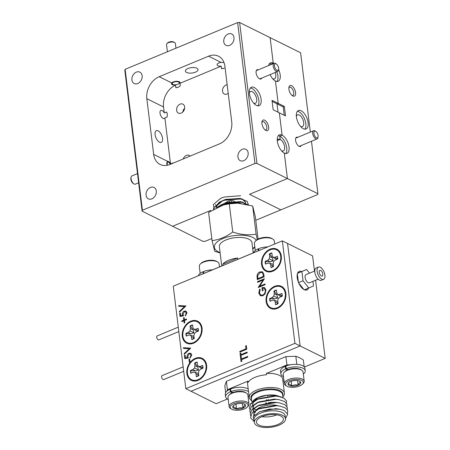 <?xml version="1.0" encoding="UTF-8"?>
<svg xmlns="http://www.w3.org/2000/svg" width="450" height="450" viewBox="0 0 450 450"><rect width="100%" height="100%" fill="white"/><g stroke="black" fill="none" stroke-linecap="round" stroke-linejoin="round"><path stroke-width="0.67" d="M301.506 287.303A6.356 3.133 67.4 0 0 302.377 287.578A6.356 3.133 -112.6 0 1 301.506 287.303A6.356 3.133 -112.6 0 1 301.286 287.184A6.356 3.133 67.4 0 0 301.506 287.303M304.498 289.783A10.035 4.944 67.4 0 0 306.951 289.912A10.035 4.944 67.4 0 0 308.588 288.084M305.679 290.093A10.035 4.944 67.4 0 0 306.293 289.035M185.839 388.682L294.913 343.35L282.33 240.862L173.256 286.194L185.839 388.682L216.118 403.712L227.34 399.049M304.386 367.031L325.192 358.38L315.602 280.243M294.913 343.35L300.133 345.943L191.059 391.275L300.133 345.943L325.192 358.38M301.708 271.513A10.035 4.944 67.4 0 0 299.25 271.378A10.035 4.944 67.4 0 0 297.568 273.319M297.371 273.943A10.035 4.944 67.4 0 0 298.384 282.161M298.766 283.078A10.035 4.944 67.4 0 0 303.913 289.491M314.483 271.119L312.609 255.893L287.55 243.456L300.133 345.943L287.55 243.456L282.33 240.862M299.464 272.492A10.035 4.944 67.4 0 0 298.226 272.154M297.664 276.289A6.356 3.133 67.4 0 0 297.186 277.318A6.356 3.133 -112.6 0 1 297.664 276.289M321.351 275.957A3.071 1.513 67.4 0 0 322.189 276.036A3.071 1.513 67.4 0 0 322.661 273.364A3.071 1.513 67.4 0 0 320.67 270.444A3.071 1.513 67.4 0 0 319.832 270.366A3.071 1.513 67.4 0 0 319.359 273.037A3.071 1.513 67.4 0 0 321.351 275.957M318.459 267.069L316.164 268.02A6.643 3.274 67.4 0 0 315.146 273.808A6.643 3.274 67.4 0 0 319.444 280.114A6.643 3.274 67.4 0 0 321.266 280.288L323.561 279.338A6.643 3.274 67.4 0 0 324.579 273.549A6.643 3.274 67.4 0 0 320.282 267.244A6.643 3.274 67.4 0 0 318.459 267.069A6.643 3.274 67.4 0 0 317.441 272.852A6.643 3.274 67.4 0 0 321.744 279.157A6.643 3.274 67.4 0 0 323.561 279.338M314.764 271.001L305.994 274.646A4.427 2.183 67.4 0 0 305.314 278.505A4.427 2.183 67.4 0 0 308.177 282.707A4.427 2.183 67.4 0 0 309.392 282.825L318.161 279.18M309.516 273.184L306.557 269.488L301.905 271.524L303.041 280.766L308.829 287.983L313.481 285.952L312.919 281.363M306.557 269.488L297.309 273.431L298.446 282.679L303.041 280.766M297.309 273.431L301.905 271.524M298.446 282.679L304.234 289.89L308.829 287.983M178.824 331.566L158.782 339.896A2.143 1.057 -112.6 0 1 158.197 339.84A2.143 1.057 -112.6 0 1 156.808 337.804A2.143 1.057 -112.6 0 1 157.14 335.942L178.284 327.15M183.701 371.284L163.659 379.609A2.143 1.057 -112.6 0 1 163.074 379.553A2.143 1.057 -112.6 0 1 161.685 377.522A2.143 1.057 -112.6 0 1 162.011 375.654L183.161 366.863M186.862 373.444A12.285 9.309 -63.6 0 0 198.09 380.357A12.285 9.309 -63.6 0 0 206.612 365.237A12.285 9.309 -63.6 0 0 195.384 358.324A12.285 9.309 -63.6 0 0 186.862 373.444M201.561 377.37A7.858 5.951 -63.6 0 0 206.044 368.331M182.301 336.291A12.285 9.309 -63.6 0 0 193.528 343.204A12.285 9.309 -63.6 0 0 202.05 328.084A12.285 9.309 -63.6 0 0 190.822 321.171A12.285 9.309 -63.6 0 0 182.301 336.291M196.999 340.217A7.858 5.951 -63.6 0 0 201.487 331.178M266.119 301.461A12.285 9.309 -63.6 0 0 277.346 308.374A12.285 9.309 -63.6 0 0 285.868 293.254A12.285 9.309 -63.6 0 0 274.641 286.335A12.285 9.309 -63.6 0 0 266.119 301.461M280.817 305.376L280.822 305.376A7.858 5.951 -63.6 0 0 285.3 296.342M261.557 264.308A12.285 9.309 -63.6 0 0 272.784 271.221A12.285 9.309 -63.6 0 0 281.306 256.101A12.285 9.309 -63.6 0 0 270.079 249.188A12.285 9.309 -63.6 0 0 261.557 264.308M276.261 268.222L276.255 268.228A7.858 5.951 -63.6 0 0 280.738 259.189M259.639 286.228L265.044 283.984L265.129 284.67L258.244 287.533L263.019 280.058L257.602 282.313L257.518 281.621L264.403 278.758L259.639 286.228L265.044 283.989M262.868 295.762L260.353 295.768L258.744 293.13L259.673 289.114L260.246 289.496L259.453 292.86L260.848 295.076L262.755 295.082C264.583 294.013 265.416 292.393 265.252 290.216L264.032 288.146L262.761 288.039L263.076 290.599L262.367 290.897L261.968 287.64L264.544 287.544L265.967 289.98L265.072 293.856L262.868 295.762M185.963 305.944L179.488 312.154L179.398 311.417L184.511 306.596L178.768 306.293L178.678 305.556L185.963 305.944L178.678 305.556L178.774 306.293M183.561 315.849L180.017 316.491L179.629 313.341L180.338 313.043L180.658 315.658L182.52 315.321L182.278 314.471C182.211 312.896 182.863 311.777 184.236 311.113L185.985 311.096L186.992 312.789L185.333 315.939L185.248 315.248L186.278 313.043L185.484 311.799L184.292 311.816L182.998 314.303L183.561 315.849M184.787 322.796L184.168 323.055L183.887 320.788L181.856 321.632L181.772 320.94L183.803 320.096L183.527 317.829L184.146 317.576L184.421 319.843L186.452 318.999L186.536 319.686L184.506 320.529L184.787 322.796M190.732 348.098L184.258 354.313L184.168 353.571L189.281 348.756L183.538 348.446L183.448 347.709L190.732 348.098L183.448 347.709L183.544 348.446M188.331 358.003L184.787 358.65L184.399 355.494L185.107 355.202L185.428 357.817L187.29 357.474L187.048 356.625C186.981 355.05 187.633 353.931 189.006 353.272L190.755 353.256L191.762 354.943L190.102 358.093L190.018 357.407L191.047 355.196L190.254 353.953L189.062 353.97L187.768 356.456L188.331 358.003M189.658 359.004L190.024 361.963L189.315 362.256L188.955 359.297L189.658 359.004L188.955 359.297M257.282 279.647L257.04 275.558C257.479 273.741 258.48 272.514 260.038 271.879L262.53 271.806L263.869 274.404L264.161 276.789L257.271 279.653L257.034 275.558C257.468 273.735 258.469 272.509 260.032 271.873L262.536 271.806M247.736 357.114L241.554 359.685L241.757 361.361L241.054 361.654L240.553 357.615L241.262 357.322L241.47 358.999L247.652 356.428L247.736 357.114M247.202 352.783L241.02 355.348L241.228 357.024L240.519 357.317L240.024 353.278L240.727 352.986L240.936 354.662L247.118 352.091L247.202 352.783M246.319 345.589L246.769 349.234L239.878 352.097L239.794 351.405L245.976 348.834L245.61 345.881L246.319 345.589L245.61 345.881L245.981 348.84L239.794 351.405M189.321 362.256L188.961 359.303M184.798 358.644L184.399 355.494M184.41 355.5L185.107 355.207M185.439 357.817L187.29 357.474M187.301 357.48L187.048 356.625C186.992 355.056 187.644 353.936 189.011 353.278L190.761 353.256M190.114 358.093L190.018 357.407M190.029 357.412L191.059 355.202L190.26 353.959M184.264 354.308L184.168 353.571M184.174 353.576L189.281 348.756M184.174 323.049L183.887 320.788M181.862 321.626L181.772 320.94L183.803 320.096M183.814 320.102L183.527 317.829M183.532 317.835L184.146 317.582M184.427 319.843L186.452 319.005M180.028 316.491L179.629 313.341L180.338 313.054M182.52 315.321L180.658 315.658M182.531 315.326L182.278 314.471C182.222 312.902 182.874 311.782 184.241 311.119L185.991 311.102M185.344 315.934L185.248 315.248L186.278 313.043M186.289 313.043L185.49 311.805M179.494 312.148L179.398 311.417L184.511 306.596M260.353 295.768L258.744 293.13M258.75 293.136L259.678 289.119M260.848 295.076L262.755 295.082M262.766 295.088C264.594 294.019 265.427 292.399 265.264 290.222L265.252 290.216M265.264 290.222L264.037 288.152M262.373 290.891L261.968 287.64M261.979 287.646L264.549 287.544M258.233 287.392L263.019 280.058M257.608 282.308L257.518 281.621L264.403 278.764M257.906 278.674L263.374 276.39L262.817 273.386L262.001 272.503L260.111 272.565L257.732 275.687L257.895 278.668L263.379 276.396L262.828 273.386L262.001 272.503M241.059 361.654L240.553 357.615L241.262 357.328M241.476 358.999L247.652 356.434M240.525 357.317L240.024 353.278L240.727 352.991M240.941 354.662L247.118 352.097M239.884 352.091L239.799 351.411M265.753 264.015A7.712 5.844 116.4 0 1 265.483 261.54L270.073 261.81L273.167 260.843L272.357 257.76L269.696 254.064A7.712 5.844 116.4 0 1 270.883 253.434A7.712 5.844 116.4 0 1 271.862 253.119M269.696 254.064L269.359 253.941L269.691 256.635L269.213 258.84L267.604 260.342L265.185 261.343A7.712 5.844 -63.6 0 0 265.523 264.111L267.941 263.104L269.747 263.188L270.692 264.797L271.024 267.497A7.712 5.844 -63.6 0 0 273.504 266.468L273.173 263.767L273.645 261.568L275.259 260.066L277.673 259.059A7.712 5.844 -63.6 0 0 277.335 256.292L274.916 257.299L273.111 257.22L276.401 259.498L277.273 258.817L277.549 257.119M273.111 257.22L272.171 255.606L271.839 252.911A7.712 5.844 -63.6 0 0 270.579 253.282A7.712 5.844 -63.6 0 0 269.359 253.941M272.706 270.579A11.571 8.764 116.4 0 1 262.131 264.066A11.571 8.764 116.4 0 1 270.157 249.823A11.571 8.764 116.4 0 1 280.733 256.337A11.571 8.764 116.4 0 1 272.706 270.579M280.654 261.534A6.143 4.652 -63.6 0 0 280.626 260.263A6.143 4.652 -63.6 0 0 280.609 260.111M280.733 260.977L280.519 259.65M280.783 260.061L280.682 259.656M276.907 267.564A6.143 4.652 -63.6 0 0 278.066 266.743M265.483 261.54L265.185 261.343M270.073 261.81L267.604 260.342M273.167 260.843L269.213 258.84M272.357 257.76L269.691 256.635M271.361 267.637L273.341 265.798L270.692 264.797M273.24 264.336L269.747 263.188M277.273 258.817L274.916 257.299M191.059 373.157A7.712 5.844 116.4 0 1 190.794 370.676L195.379 370.952L198.472 369.984L197.662 366.896L195.002 363.206A7.712 5.844 116.4 0 1 196.189 362.571A7.712 5.844 116.4 0 1 197.173 362.256M195.002 363.206L194.664 363.077L194.996 365.777L194.524 367.976L192.909 369.478L190.491 370.479A7.712 5.844 -63.6 0 0 190.834 373.247L193.252 372.246L195.058 372.324L195.998 373.939L196.329 376.633A7.712 5.844 -63.6 0 0 198.81 375.604L198.478 372.904L198.951 370.704L200.565 369.202L202.984 368.201A7.712 5.844 -63.6 0 0 202.641 365.434L200.227 366.435L198.416 366.356L201.713 368.634L202.579 367.959L202.854 366.255M198.416 366.356L197.477 364.742L197.145 362.048A7.712 5.844 -63.6 0 0 195.891 362.424A7.712 5.844 -63.6 0 0 194.664 363.077M198.011 379.716A11.571 8.764 116.4 0 1 187.436 373.207A11.571 8.764 116.4 0 1 195.463 358.965A11.571 8.764 116.4 0 1 206.038 365.473A11.571 8.764 116.4 0 1 198.011 379.716M205.965 370.671A6.143 4.652 -63.6 0 0 205.937 369.405A6.143 4.652 -63.6 0 0 205.914 369.248M206.038 370.119L205.824 368.786M206.089 369.197L205.987 368.798M202.213 376.706A6.143 4.652 -63.6 0 0 203.377 375.885M190.794 370.676L190.491 370.479M195.379 370.952L192.909 369.478M198.472 369.984L194.524 367.976M197.662 366.896L194.996 365.777M196.672 376.779L198.653 374.934L195.998 373.939M198.546 373.472L195.058 372.324M202.579 367.959L200.227 366.435M270.315 301.168A7.712 5.844 116.4 0 1 270.045 298.688L274.635 298.963L277.729 297.996L276.919 294.913L274.258 291.218A7.712 5.844 116.4 0 1 275.445 290.588A7.712 5.844 116.4 0 1 276.424 290.267M274.258 291.218L273.921 291.094L274.252 293.788L273.774 295.993L272.166 297.489L269.747 298.496A7.712 5.844 -63.6 0 0 270.084 301.264L272.503 300.257L274.309 300.336L275.254 301.95L275.586 304.65A7.712 5.844 -63.6 0 0 278.066 303.615L277.734 300.921L278.207 298.721L279.821 297.219L282.234 296.213A7.712 5.844 -63.6 0 0 281.897 293.445L279.478 294.452L277.673 294.373L280.963 296.651L281.835 295.971L282.111 294.272M277.673 294.373L276.733 292.759L276.401 290.059A7.712 5.844 -63.6 0 0 275.141 290.436A7.712 5.844 -63.6 0 0 273.921 291.094M277.267 307.733A11.571 8.764 116.4 0 1 266.692 301.219A11.571 8.764 116.4 0 1 274.719 286.976A11.571 8.764 116.4 0 1 285.294 293.49A11.571 8.764 116.4 0 1 277.267 307.733M285.216 298.688A6.143 4.652 -63.6 0 0 285.188 297.416A6.143 4.652 -63.6 0 0 285.171 297.264M285.294 298.131L285.081 296.803M285.345 297.214L285.244 296.809M281.469 304.718A6.143 4.652 -63.6 0 0 282.628 303.896M270.045 298.688L269.747 298.496M274.635 298.963L272.166 297.489M277.729 297.996L273.774 295.993M276.919 294.913L274.252 293.788M275.923 304.791L277.903 302.946L275.254 301.95M277.802 301.489L274.309 300.336M281.835 295.971L279.478 294.452M186.497 336.004A7.712 5.844 116.4 0 1 186.232 333.523L190.817 333.799L193.911 332.831L193.101 329.749L190.44 326.053A7.712 5.844 116.4 0 1 191.627 325.423A7.712 5.844 116.4 0 1 192.611 325.103M190.44 326.053L190.102 325.924L190.434 328.624L189.962 330.823L188.347 332.325L185.929 333.332A7.712 5.844 -63.6 0 0 186.272 336.099L188.691 335.093L190.496 335.171L191.436 336.786L191.768 339.48A7.712 5.844 -63.6 0 0 194.248 338.451L193.916 335.756L194.389 333.551L196.003 332.055L198.422 331.048A7.712 5.844 -63.6 0 0 198.079 328.281L195.666 329.287L193.854 329.203L197.151 331.487L198.023 330.806L198.292 329.102M193.854 329.203L192.915 327.594L192.583 324.894A7.712 5.844 -63.6 0 0 191.329 325.271A7.712 5.844 -63.6 0 0 190.102 325.924M193.449 342.568A11.571 8.764 116.4 0 1 182.874 336.054A11.571 8.764 116.4 0 1 190.901 321.812A11.571 8.764 116.4 0 1 201.476 328.326A11.571 8.764 116.4 0 1 193.449 342.568M201.403 333.517A6.143 4.652 -63.6 0 0 201.375 332.252A6.143 4.652 -63.6 0 0 201.352 332.1M201.476 332.966L201.263 331.639M201.527 332.049L201.426 331.644M197.651 339.553A6.143 4.652 -63.6 0 0 198.816 338.732M186.232 333.523L185.929 333.332M190.817 333.799L188.347 332.325M193.911 332.831L189.962 330.823M193.101 329.749L190.434 328.624M192.111 339.626L194.091 337.781L191.436 336.786M193.984 336.324L190.496 335.171M198.023 330.806L195.666 329.287M251.662 400.719A17.713 7.594 -7 0 1 249.255 397.485A17.713 7.594 -7 0 1 260.949 388.716A17.713 7.594 -7 0 1 281.07 389.413A17.713 7.594 -7 0 1 284.417 393.171A17.713 7.594 -7 0 1 282.859 396.889M252.039 403.791A15.716 6.733 -7 0 1 257.698 397.642M250.318 404.213L258.075 397.479A15.716 6.733 -7 0 1 275.856 395.297M257.299 397.817L266.738 395.308L276.339 395.376L281.514 397.142M254.334 422.483L253.991 419.664A15.716 6.733 -7 0 1 264.369 411.885A15.716 6.733 -7 0 1 282.218 412.498A15.716 6.733 -7 0 1 285.188 415.834L285.531 418.652A15.716 6.733 173 0 0 282.566 415.316A15.716 6.733 173 0 0 264.713 414.703A15.716 6.733 173 0 0 254.334 422.483A15.716 6.733 173 0 0 257.304 425.812A15.716 6.733 173 0 0 275.153 426.431A15.716 6.733 173 0 0 285.531 418.652M285.525 418.607L287.724 414.118L284.029 410.417L279.692 409.185L269.561 409.078L259.588 411.716L253.237 416.599L254.227 421.577M259.026 425.098A13.573 5.816 173 0 0 274.444 425.632A13.573 5.816 173 0 0 283.404 418.911A13.573 5.816 173 0 0 280.839 416.031A13.573 5.816 173 0 0 265.427 415.502A13.573 5.816 173 0 0 256.461 422.218A13.573 5.816 173 0 0 259.026 425.098M261.872 416.678A13.573 5.816 173 0 0 276.812 414.844M284.417 393.171L282.684 379.074A17.713 7.594 173 0 0 279.343 375.317A17.713 7.594 173 0 0 266.321 373.494L266.479 374.777A17.713 7.594 173 0 0 248.175 382.382L248.018 381.099A17.713 7.594 173 0 0 247.523 383.394L249.255 397.485M260.021 411.531L275.709 408.668L279.692 409.185M253.53 416.115L254.638 411.812L259.729 408.279L275.316 405.467L279.849 406.08L285.317 407.88L287.769 410.681L287.409 413.179M254.61 414.855L253.524 413.668M252.951 412.206L254.385 408.448L259.335 405.079L274.922 402.261L279.456 402.874L284.923 404.674L287.376 407.481L287.218 409.528M255.268 412.391L254.548 411.913M253.929 411.401L252.613 409.292L253.851 405.405L258.941 401.878L274.534 399.06L278.094 399.527M256.281 409.894L254.154 408.713M253.536 408.195L252.219 406.086L253.457 402.204L258.548 398.672L274.14 395.859L277.701 396.321M254.239 421.695L250.543 417.741L252.023 413.151L258.114 408.988L276.761 405.726L279.849 406.08M250.594 415.654L250.149 414.54L251.634 409.95L257.721 405.782L276.368 402.519L279.456 402.874M250.2 412.447L249.756 411.339L251.241 406.744L257.332 402.581L275.974 399.319L279.062 399.673L284.529 401.473L286.982 404.28L286.824 406.327M249.806 409.247L249.362 408.133L250.847 403.543L256.939 399.375L275.586 396.113L278.668 396.467L284.136 398.267L286.588 401.074L286.431 403.121M304.178 366.784L303.345 360.017A44.646 19.131 173 0 0 295.83 356.287L285.913 356.597L226.378 381.341L224.814 385.796L225.653 392.597M248.018 381.099L227.402 389.666L226.884 391.146M266.321 373.494L286.937 364.928L290.228 364.821M282.932 381.066L283.978 380.627M295.83 356.287L296.82 364.359M286.937 364.928L285.913 356.597M226.378 381.341L227.402 389.666M271.356 402.261A17.713 7.594 -7 0 1 268.611 402.75M266.906 402.958A17.713 7.594 -7 0 1 265.427 403.082M277.948 405.754A13.573 5.816 173 0 0 263.048 406.226A13.573 5.816 173 0 0 255.285 412.611M221.732 265.995L219.364 246.684A16.431 7.042 -7 0 1 230.209 238.551A16.431 7.042 -7 0 1 248.873 239.197A16.431 7.042 -7 0 1 251.972 242.679L253.226 252.906M256.298 240.289A21.448 9.191 173 0 0 252.906 237.521A21.448 9.191 173 0 0 223.127 238.461A21.448 9.191 173 0 0 218.43 251.848A21.448 9.191 173 0 0 220.084 252.551M252.692 248.546A21.448 9.191 173 0 0 254.818 246.831M220.123 252.894L214.751 251.359L212.057 240.593L208.597 212.406L223.453 204.958L229.281 203.811L232.74 231.998C240.722 234.748 248.513 235.468 256.112 234.169L257.276 239.546M254.903 247.539L252.726 248.811M258.086 239.085L255.341 216.748L252.653 205.982L237.752 203.181L229.281 203.811M256.112 234.169L252.653 205.982M212.057 240.593C219.212 239.754 226.108 236.891 232.74 231.998M237.752 203.181L237.403 203.175A21.448 9.191 173 0 0 223.942 204.829L223.453 204.958M220.753 205.796A16.431 7.042 -7 0 1 240.761 203.349M237.673 258.024A16.431 7.042 -7 0 0 222.789 264.206L237.673 258.024L237.831 259.301L260.156 250.026M222.789 264.206L222.947 265.489L200.627 274.764M212.586 269.798A12.285 5.265 -7 0 0 203.563 271.541L203.794 273.448M198.343 275.766A12.285 5.265 -7 0 1 202.989 271.778L203.22 273.684M202.989 271.778L203.631 272.098M267.829 246.887A12.285 5.265 -7 0 0 258.705 248.625L258.936 250.532M253.474 252.804A12.285 5.265 -7 0 1 258.126 248.861L258.362 250.768M258.126 248.861L258.773 249.182M288.084 369.585L286.172 368.623A12.285 5.265 -7 0 1 298.463 367.031A12.285 5.265 -7 0 1 305.229 370.822A12.285 5.265 -7 0 1 303.328 374.141M305.229 370.822L304.914 368.263A12.285 5.265 -7 0 0 298.147 364.472A12.285 5.265 -7 0 0 285.857 366.064L286.172 368.623M283.477 376.577A12.285 5.265 -7 0 1 280.839 373.821A12.285 5.265 -7 0 1 285.593 368.865L287.511 369.821M280.839 373.821L280.524 371.256A12.285 5.265 -7 0 1 285.278 366.3L285.593 368.865M285.278 366.3L285.924 366.626M232.858 392.535L230.94 391.579A12.285 5.265 -7 0 1 248.541 391.674M248.226 389.115A12.285 5.265 -7 0 0 230.631 389.014L230.94 391.579M249.092 396.169A12.285 5.265 -7 0 1 248.102 397.091M228.251 399.527A12.285 5.265 -7 0 1 225.613 396.771A12.285 5.265 -7 0 1 230.366 391.815L232.284 392.771M225.613 396.771L225.298 394.211A12.285 5.265 -7 0 1 230.051 389.256L230.366 391.815M230.051 389.256L230.698 389.576M255.341 241.256L256.129 240.452A9 3.859 -7 0 1 271.446 238.297A9 3.859 -7 0 1 271.856 238.523L272.812 239.107A10.001 4.286 173 0 0 272.363 238.86A10.001 4.286 173 0 0 255.341 241.256A10.001 4.286 173 0 0 254.396 243.416L255.268 250.504M274.629 244.063L274.252 240.981A10.001 4.286 173 0 0 272.812 239.107M200.227 264.161L201.015 263.357A9 3.859 -7 0 1 216.338 261.202A9 3.859 -7 0 1 216.743 261.428L217.704 262.012A10.001 4.286 173 0 0 217.249 261.765A10.001 4.286 173 0 0 200.227 264.161A10.001 4.286 173 0 0 199.288 266.321L200.154 273.409M219.51 266.918L219.139 263.886A10.001 4.286 173 0 0 217.704 262.012M284.158 372.274L284.946 371.469A9 3.859 -7 0 1 300.268 369.315A9 3.859 -7 0 1 300.673 369.54L301.635 370.125A10.001 4.286 173 0 0 301.179 369.877A10.001 4.286 173 0 0 284.158 372.274A10.001 4.286 173 0 0 283.219 374.439L284.349 383.659A10.001 4.286 -7 0 1 290.953 378.709A10.001 4.286 -7 0 1 302.31 379.103A10.001 4.286 -7 0 1 304.2 381.223A10.001 4.286 -7 0 1 303.261 383.389L302.473 384.188A9 3.859 173 0 0 301.618 380.334A9 3.859 173 0 0 289.423 380.604A9 3.859 173 0 0 286.746 386.123A9 3.859 173 0 0 287.151 386.348A9 3.859 173 0 0 302.473 384.188M286.746 386.123L285.784 385.532A10.001 4.286 -7 0 1 284.349 383.659M299.565 381.189A6.446 2.762 173 0 0 296.989 380.543A6.446 2.762 173 0 0 290.616 381.471A6.446 2.762 173 0 0 288.596 382.731A6.446 2.762 173 0 0 288.017 384.266A6.446 2.762 173 0 0 291.786 386.139A6.446 2.762 173 0 0 298.153 385.211A6.446 2.762 173 0 0 300.752 382.41A6.446 2.762 173 0 0 299.858 381.347A6.446 2.762 173 0 0 299.565 381.189M304.2 381.223L303.069 371.998A10.001 4.286 173 0 0 301.635 370.125M288.979 382.387L288.017 384.266C289.147 383.884 290.402 384.508 291.786 386.139C293.766 384.823 295.886 384.514 298.153 385.211C298.89 383.276 299.756 382.343 300.752 382.41L299.728 381.364M291.184 381.251L291.786 386.139M297.591 380.616L298.153 385.211M228.932 395.224L229.719 394.425A9 3.859 -7 0 1 245.042 392.265A9 3.859 -7 0 1 245.447 392.49L246.409 393.081A10.001 4.286 173 0 0 245.953 392.833A10.001 4.286 173 0 0 228.932 395.224A10.001 4.286 173 0 0 227.993 397.389L229.123 406.614A10.001 4.286 -7 0 1 235.727 401.664A10.001 4.286 -7 0 1 247.084 402.053A10.001 4.286 -7 0 1 248.974 404.173A10.001 4.286 -7 0 1 248.034 406.339L247.247 407.143A9 3.859 173 0 0 246.392 403.284A9 3.859 173 0 0 234.197 403.56A9 3.859 173 0 0 231.519 409.072A9 3.859 173 0 0 231.924 409.298A9 3.859 173 0 0 247.247 407.143M231.519 409.072L230.558 408.488A10.001 4.286 -7 0 1 229.123 406.614M244.339 404.139A6.446 2.762 173 0 0 241.757 403.493A6.446 2.762 173 0 0 235.389 404.421A6.446 2.762 173 0 0 233.37 405.681A6.446 2.762 173 0 0 232.791 407.222A6.446 2.762 173 0 0 236.559 409.089A6.446 2.762 173 0 0 242.927 408.161A6.446 2.762 173 0 0 245.526 405.36A6.446 2.762 173 0 0 244.631 404.303A6.446 2.762 173 0 0 244.339 404.139M248.974 404.173L247.843 394.954A10.001 4.286 173 0 0 246.409 393.081M233.752 405.343L232.791 407.222C233.921 406.839 235.176 407.458 236.559 409.089C238.539 407.773 240.66 407.464 242.927 408.161C243.664 406.226 244.53 405.293 245.526 405.36L244.502 404.314M235.958 404.207L236.559 409.089M242.364 403.566L242.927 408.161M175.545 85.157L172.254 84.814L171.416 83.818L171.737 82.918A4.393 1.884 -7 0 1 175.252 81.405A4.393 1.884 -7 0 1 179.303 81.765A4.393 1.884 -7 0 1 180.135 82.699A4.393 1.884 -7 0 1 179.994 83.301L180.309 85.86L178.38 87.21L175.854 87.711L175.545 85.157A17.859 13.528 -63.6 0 0 163.53 106.971L164.267 112.961L166.562 112.005L167.254 113.771L167.169 116.972L164.874 117.928L170.37 162.703A17.859 13.528 -63.6 0 0 170.561 163.901L172.817 162.962A4.393 2.166 -112.6 0 1 172.946 163.226M224.044 68.231L221.524 68.732L221.209 66.167A4.393 1.884 -7 0 1 217.912 65.722A4.393 1.884 -7 0 1 217.08 64.789A4.393 1.884 -7 0 1 221.107 62.398L224.004 62.55M186.615 72.45A6.356 2.723 -7 0 1 185.417 71.106A6.356 2.723 -7 0 1 189.613 67.956A6.356 2.723 -7 0 1 196.836 68.203A6.356 2.723 -7 0 1 198.034 69.553A6.356 2.723 -7 0 1 193.838 72.703A6.356 2.723 -7 0 1 186.615 72.45M167.333 165.279L167.147 161.353L167.496 161.274A4.393 2.166 -112.6 0 1 168.351 161.471A4.393 2.166 -112.6 0 1 169.262 162.152L170.561 163.901M159.525 142.217A6.356 3.133 -112.6 0 1 155.407 136.181A6.356 3.133 -112.6 0 1 156.381 130.646A6.356 3.133 -112.6 0 1 158.124 130.815A6.356 3.133 -112.6 0 1 162.242 136.851A6.356 3.133 -112.6 0 1 161.263 142.386A6.356 3.133 -112.6 0 1 159.525 142.217M164.874 117.928A4.393 2.166 -112.6 0 1 164.261 118.513A4.393 2.166 -112.6 0 1 163.058 118.395A4.393 2.166 -112.6 0 1 160.217 114.221A4.393 2.166 -112.6 0 1 160.892 110.396A4.393 2.166 -112.6 0 1 162.09 110.514A4.393 2.166 -112.6 0 1 164.267 112.961M258.334 69.823A5.001 2.464 67.4 0 0 256.151 71.1A5.001 2.464 67.4 0 0 259.318 78.711A5.001 2.464 67.4 0 0 259.571 78.857A5.001 2.464 67.4 0 0 261.759 78.069M264.651 120.201A5.715 2.812 67.4 0 0 262.001 121.584A5.715 2.812 67.4 0 0 265.618 130.286A5.715 2.812 67.4 0 0 265.905 130.449A5.715 2.812 67.4 0 0 268.622 126.984A5.715 2.812 67.4 0 0 264.651 120.201M265.005 129.831A4.393 2.166 67.4 0 0 265.905 129.825A4.393 2.166 67.4 0 0 266.58 126A4.393 2.166 67.4 0 0 263.734 121.826A4.393 2.166 67.4 0 0 262.53 121.714A4.393 2.166 67.4 0 0 261.889 122.344M254.166 87.463A10.001 4.922 67.4 0 0 251.432 87.199A10.001 4.922 67.4 0 0 249.896 95.912A10.001 4.922 67.4 0 0 256.371 105.401A10.001 4.922 67.4 0 0 259.104 105.666A10.001 4.922 67.4 0 0 260.646 96.958A10.001 4.922 67.4 0 0 254.166 87.463M257.833 105.846A10.001 4.922 67.4 0 0 257.979 96.711A10.001 4.922 67.4 0 0 251.871 88.419A10.001 4.922 67.4 0 0 250.408 87.975M253.507 102.999A6.356 3.133 67.4 0 0 253.671 103.089A6.356 3.133 67.4 0 0 255.414 103.258A6.356 3.133 67.4 0 0 256.387 97.723A6.356 3.133 67.4 0 0 252.27 91.688A6.356 3.133 67.4 0 0 250.532 91.519A6.356 3.133 67.4 0 0 249.373 93.049M242.336 149.265A6.356 4.815 -63.6 0 0 238.005 154.958A6.356 4.815 -63.6 0 0 240.21 160.661A6.356 4.815 -63.6 0 0 243.737 160.667A6.356 4.815 -63.6 0 0 248.062 154.974A6.356 4.815 -63.6 0 0 245.863 149.276A6.356 4.815 -63.6 0 0 242.336 149.265M136.322 72.141A6.356 4.815 -63.6 0 0 131.996 77.833A6.356 4.815 -63.6 0 0 134.196 83.537A6.356 4.815 -63.6 0 0 137.722 83.543A6.356 4.815 -63.6 0 0 142.054 77.85A6.356 4.815 -63.6 0 0 139.849 72.146A6.356 4.815 -63.6 0 0 136.322 72.141M150.48 187.442A6.356 4.815 -63.6 0 0 146.149 193.134A6.356 4.815 -63.6 0 0 148.354 198.838A6.356 4.815 -63.6 0 0 151.881 198.844A6.356 4.815 -63.6 0 0 156.212 193.151A6.356 4.815 -63.6 0 0 154.007 187.447A6.356 4.815 -63.6 0 0 150.48 187.442M228.178 33.969A6.356 4.815 -63.6 0 0 223.847 39.656A6.356 4.815 -63.6 0 0 226.052 45.36A6.356 4.815 -63.6 0 0 229.579 45.371A6.356 4.815 -63.6 0 0 233.91 39.679A6.356 4.815 -63.6 0 0 231.705 33.975A6.356 4.815 -63.6 0 0 228.178 33.969M190.069 156.111A5.001 3.786 -63.6 0 0 189.141 155.385A5.001 3.786 -63.6 0 0 186.368 155.379A5.001 3.786 -63.6 0 0 183.195 158.968M180.079 104.136A5.001 3.786 -63.6 0 0 176.67 108.613A5.001 3.786 -63.6 0 0 178.403 113.096A5.001 3.786 -63.6 0 0 181.176 113.102A5.001 3.786 -63.6 0 0 184.584 108.624A5.001 3.786 -63.6 0 0 182.852 104.141A5.001 3.786 -63.6 0 0 180.079 104.136M227.171 84.758A5.001 3.786 -63.6 0 0 226.001 85.05A5.001 3.786 -63.6 0 0 222.598 89.522A5.001 3.786 -63.6 0 0 224.331 94.011A5.001 3.786 -63.6 0 0 227.104 94.016A5.001 3.786 -63.6 0 0 228.229 93.353M234.141 201.195A4.466 1.912 173 0 0 234.096 201.172A4.466 1.912 173 0 0 229.821 200.829A4.466 1.912 173 0 0 226.294 202.483M226.086 202.939A4.466 1.912 173 0 0 226.074 203.209A4.466 1.912 173 0 0 226.446 203.844M124.808 70.217L125.117 69.328L237.639 22.562L239.619 22.5L256.922 163.423L254.942 163.485L142.419 210.246L142.11 211.14L124.808 70.217M310.337 132.064L300.6 52.768L239.619 22.5M211.809 238.545L205.071 241.346L203.091 241.408L172.597 226.271L210.487 210.527L210.977 210.769L210.487 210.527L172.597 226.271L142.11 211.14M270.079 74.61A10.001 4.922 67.4 0 0 275.439 81.034L278.179 103.354L277.031 103.832L278.179 103.354L271.997 100.288L273.161 109.766L279.343 112.837L282.088 135.157A10.001 4.922 67.4 0 0 279.349 134.893A10.001 4.922 67.4 0 0 277.813 143.601A10.001 4.922 67.4 0 0 284.287 153.096L287.415 178.554L256.922 163.423M273.78 63.399A10.001 4.922 67.4 0 0 273.24 63.096L270.939 64.052L271.001 64.558L270.939 64.052L273.24 63.096L270.113 37.631L273.24 63.096A10.001 4.922 67.4 0 0 270.501 62.831A10.001 4.922 67.4 0 0 268.594 65.559M234.737 202.826A4.466 1.912 173 0 0 234.939 202.118A4.466 1.912 173 0 0 234.653 201.561M278.572 69.463A10.001 4.922 67.4 0 1 278.179 81.298A10.001 4.922 67.4 0 1 275.439 81.034L278.179 103.354L284.361 106.425L285.525 115.903L279.343 112.837L282.088 135.157L279.787 136.114L280.192 139.382L277.346 140.563L280.192 139.382L279.787 136.114L282.088 135.157A10.001 4.922 67.4 0 1 288.562 144.647A10.001 4.922 67.4 0 1 287.027 153.36A10.001 4.922 67.4 0 1 284.287 153.096L287.415 178.554L317.908 193.691L317.593 194.58L255.774 220.275M280.851 209.852L249.525 194.304L287.415 178.554L249.525 194.304L280.851 209.852M278.061 112.196L277.031 103.832L278.061 112.196M163.53 106.971L146.824 98.679L153.664 154.406A17.859 13.528 116.4 0 0 160.076 164.441A17.859 13.528 116.4 0 0 169.982 164.458L219.352 143.938A17.859 13.528 116.4 0 0 231.739 121.961L224.899 66.234A17.859 13.528 116.4 0 0 218.486 56.199A17.859 13.528 116.4 0 0 208.581 56.182L159.21 76.703L171.737 82.918M146.824 98.679A17.859 13.528 116.4 0 1 159.21 76.703M254.942 163.485L237.639 22.562M125.117 69.328L142.419 210.246M272.137 101.402L283.213 106.897L284.243 115.267M221.209 66.167L179.994 83.301M281.424 150.694A6.356 3.133 67.4 0 0 281.593 150.784A6.356 3.133 67.4 0 0 283.331 150.953A6.356 3.133 67.4 0 0 284.31 145.412A6.356 3.133 67.4 0 0 280.192 139.382A6.356 3.133 67.4 0 0 278.449 139.207A6.356 3.133 67.4 0 0 277.29 140.743M272.576 78.632A6.356 3.133 67.4 0 0 272.745 78.716A6.356 3.133 67.4 0 0 274.483 78.891A6.356 3.133 67.4 0 0 275.192 72.484M285.75 153.54A10.001 4.922 67.4 0 0 285.896 144.399A10.001 4.922 67.4 0 0 279.787 136.114A10.001 4.922 67.4 0 0 278.325 135.669M271.485 64.356A10.001 4.922 67.4 0 0 270.939 64.052A10.001 4.922 67.4 0 0 269.477 63.608M166.562 112.005A4.393 2.166 -112.6 0 1 167.282 113.906M224.314 68.096A4.393 1.884 -7 0 1 221.524 68.732M178.644 87.075A4.393 1.884 -7 0 1 175.854 87.711M297.816 137.273A5.001 2.464 67.4 0 0 295.639 138.544A5.001 2.464 67.4 0 0 298.8 146.16A5.001 2.464 67.4 0 0 299.053 146.301A5.001 2.464 67.4 0 0 301.241 145.513M291.617 85.736A5.715 2.812 67.4 0 0 288.968 87.12A5.715 2.812 67.4 0 0 292.584 95.822A5.715 2.812 67.4 0 0 292.877 95.985A5.715 2.812 67.4 0 0 295.588 92.52A5.715 2.812 67.4 0 0 291.617 85.736M291.971 95.366A4.393 2.166 67.4 0 0 292.871 95.361A4.393 2.166 67.4 0 0 293.546 91.536A4.393 2.166 67.4 0 0 290.7 87.362A4.393 2.166 67.4 0 0 289.502 87.249A4.393 2.166 67.4 0 0 288.861 87.879M301.157 110.79A10.001 4.922 67.4 0 0 298.418 110.52A10.001 4.922 67.4 0 0 296.882 119.233A10.001 4.922 67.4 0 0 303.356 128.722A10.001 4.922 67.4 0 0 306.096 128.993A10.001 4.922 67.4 0 0 307.631 120.279A10.001 4.922 67.4 0 0 301.157 110.79M304.824 129.167A10.001 4.922 67.4 0 0 304.965 120.032A10.001 4.922 67.4 0 0 298.862 111.741A10.001 4.922 67.4 0 0 297.394 111.296M300.493 126.321A6.356 3.133 67.4 0 0 300.662 126.411A6.356 3.133 67.4 0 0 302.4 126.579A6.356 3.133 67.4 0 0 303.379 121.044A6.356 3.133 67.4 0 0 299.261 115.009A6.356 3.133 67.4 0 0 297.523 114.84A6.356 3.133 67.4 0 0 296.359 116.376M317.908 193.691L311.468 141.266M284.361 106.425L283.213 106.897M276.902 81.478A10.001 4.922 67.4 0 0 276.851 71.797M245.424 203.271L245.571 202.32M245.554 202.123L242.758 199.249L240.092 198.416L225.433 199.417L219.223 202.275L216.124 205.92L216.023 207.765L216.169 206.303L222.469 200.903L225.478 199.8L239.411 198.664L242.809 199.631L245.604 202.511L245.34 203.979M245.385 204.03L243.152 202.449L240.486 201.623L225.827 202.618L217.907 206.927M218.756 206.561L222.862 204.103L225.872 203.006L239.805 201.87L243.197 202.832L245.002 203.957M217.26 207.219L216.236 206.123M216.118 205.937L215.629 204.564M240.615 195.733L224.291 197.01L220.601 198.349L213.278 204.593L214.307 208.732M248.394 204.722L247.168 201.364L241.009 198.934L224.679 200.211L220.995 201.549L213.671 207.793L213.469 209.216M247.477 204.491L241.403 202.14L225.073 203.417L221.383 204.75L216.821 207.428M137.498 173.599L131.957 175.899A4.466 2.199 67.4 0 0 131.108 177.103A4.466 2.199 67.4 0 0 133.937 183.898A4.466 2.199 67.4 0 0 134.162 184.028A4.466 2.199 67.4 0 0 135.382 184.146L138.628 182.796M170.274 164.334A3.572 1.761 67.4 0 0 168.621 162.309A3.572 1.761 67.4 0 0 168.441 162.208A3.572 1.761 67.4 0 0 166.719 164.149M133.346 183.527A3.572 1.761 -112.6 0 1 133.166 183.42A3.572 1.761 -112.6 0 1 130.905 177.986L131.108 177.103M175.967 48.195L175.388 43.459A4.466 1.912 173 0 0 174.746 42.621A4.466 1.912 173 0 0 174.544 42.508A4.466 1.912 173 0 0 166.944 43.577L167.648 42.863A3.572 1.53 -7 0 1 173.728 42.008A3.572 1.53 -7 0 1 173.891 42.098A3.572 1.53 -7 0 1 174.037 42.199M166.944 43.577A4.466 1.912 173 0 0 166.523 44.544L167.411 51.75M178.644 82.041A3.572 1.53 173 0 0 173.807 82.147A3.572 1.53 173 0 0 172.744 84.336A3.572 1.53 173 0 0 172.901 84.426A3.572 1.53 173 0 0 178.982 83.571A3.572 1.53 173 0 0 178.644 82.041M313.926 133.504A3.572 1.761 67.4 0 0 315.928 137.43A3.572 1.761 67.4 0 0 318.066 136.879A3.572 1.761 67.4 0 0 318.105 135.579A3.572 1.761 67.4 0 0 315.804 131.439A3.572 1.761 67.4 0 0 313.926 133.504M318.066 136.879L317.858 137.762A4.466 2.199 -112.6 0 1 317.008 138.96A4.466 2.199 -112.6 0 1 312.688 133.543A4.466 2.199 -112.6 0 1 313.582 130.719A4.466 2.199 -112.6 0 1 315.034 130.961L315.804 131.439M274.444 66.06A3.572 1.761 67.4 0 0 276.446 69.981A3.572 1.761 67.4 0 0 278.578 69.429A3.572 1.761 67.4 0 0 278.618 68.13A3.572 1.761 67.4 0 0 276.322 63.996A3.572 1.761 67.4 0 0 274.444 66.06M278.578 69.429L278.376 70.312A4.466 2.199 -112.6 0 1 277.526 71.516A4.466 2.199 -112.6 0 1 273.201 66.099A4.466 2.199 -112.6 0 1 274.101 63.27A4.466 2.199 -112.6 0 1 275.552 63.517L276.322 63.996M184.601 108.529A3.06 2.317 -63.6 0 0 182.959 111.842M251.511 399.471A16.11 6.902 -7 0 1 259.937 390.499A16.11 6.902 -7 0 1 279.872 390.668A16.11 6.902 -7 0 1 282.707 395.64M271.474 402.249A16.11 6.902 -7 0 1 268.616 402.784M266.912 402.998A16.11 6.902 -7 0 1 265.247 403.121M272.205 402.486A15.716 6.733 173 0 0 273.229 402.21M282.954 397.671L282.589 394.706A15.716 6.733 173 0 0 279.624 391.371A15.716 6.733 173 0 0 261.776 390.757A15.716 6.733 173 0 0 251.398 398.537L251.758 401.496M169.262 162.152L170.37 162.703M153.664 154.406L167.496 161.274M221.107 62.398L208.581 56.182M267.795 396.113L267.829 396.405M268.189 399.319L268.222 399.606M268.582 402.519L268.616 402.806M258.356 408.881L260.044 408.144M257.963 405.675L259.65 404.938M257.569 402.474L259.256 401.738M279.062 399.673L277.251 399.364M257.175 399.274L258.863 398.531M278.668 396.467L276.857 396.163M259.588 411.716L260.438 411.345M266.496 399.583L266.529 399.864M229.219 200.947L229.32 201.769M229.365 202.151L229.5 203.248M231.345 200.689L231.435 201.431M231.514 202.072L231.626 202.989M222.862 204.103L221.383 204.75M239.805 201.87L241.403 202.14M222.469 200.903L220.995 201.549M239.411 198.664L241.009 198.934M222.075 197.702L220.601 198.349M168.621 162.309L167.85 161.831M133.166 183.42L133.937 183.898M172.744 84.336L171.883 83.812M178.982 83.571L179.685 82.856M173.891 42.098L174.746 42.621M299.194 146.368L317.008 138.96M295.768 138.122L313.582 130.719M259.712 78.919L277.526 71.516M256.286 70.672L274.101 63.27"/></g></svg>
